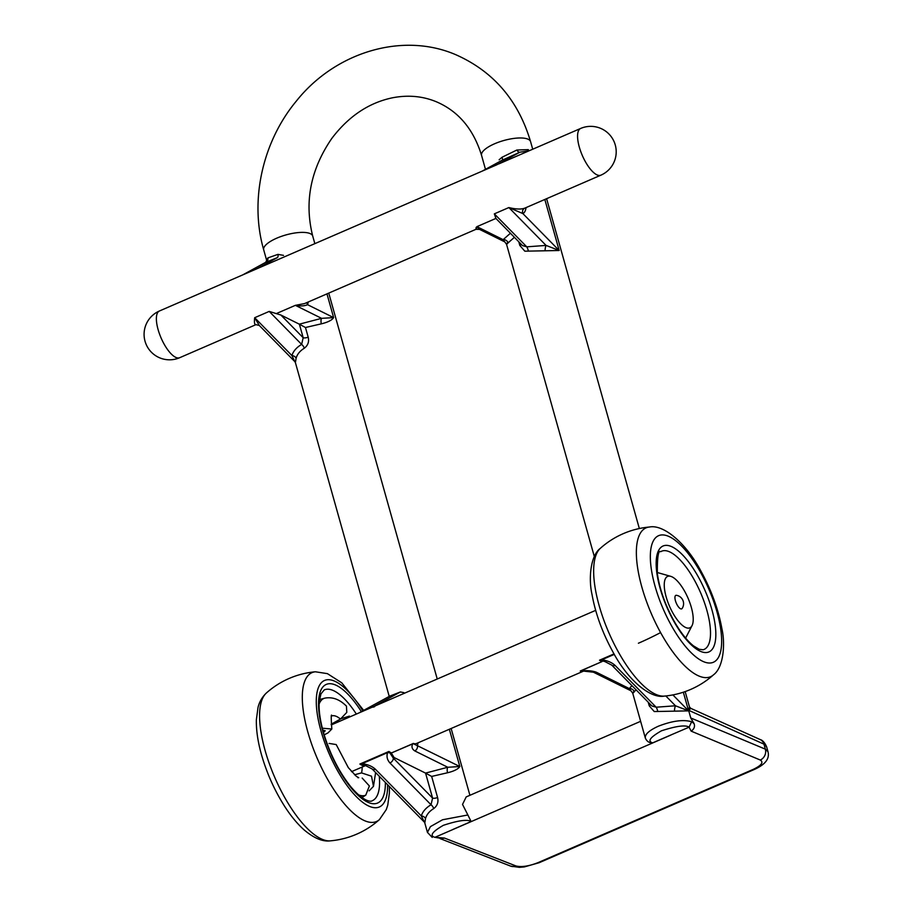 <?xml version="1.0" encoding="UTF-8"?>
<svg xmlns="http://www.w3.org/2000/svg" width="913" height="913" viewBox="0 0 913 913"><rect width="100%" height="100%" fill="white"/><g stroke="black" fill="none" stroke-linecap="round" stroke-linejoin="round"><path stroke-width="1.37" d="M676.43 595.31A7.35 2.648 66.6 0 0 675.426 600.731A7.35 2.648 66.6 0 0 678.827 607.35A7.35 2.648 66.6 0 0 682.125 608.457A8.491 8.491 0 0 0 676.43 595.31M691.335 607.396A28.006 10.1 66.6 0 0 670.69 576.331A28.006 10.1 66.6 0 0 666.136 596.828A28.006 10.1 66.6 0 0 679.523 622.563A28.006 10.1 66.6 0 0 692.043 625.61A28.006 10.1 66.6 0 0 691.335 607.396M580.622 128.459A25.461 9.187 66.6 0 0 579.287 147.016A25.461 9.187 66.6 0 0 597.25 174.976A25.461 9.187 66.6 0 0 600.868 175.182A25.461 25.461 0 0 0 614.107 141.698A25.461 25.461 0 0 0 580.622 128.459L498.772 163.929M529.049 150.805L519.862 152.209L496.832 164.785L257.181 268.639L277.255 257.671L265.694 262.351L267.886 257.911L277.929 254.373L283.509 255.355M265.649 262.351L242.664 274.927L159.421 310.991A25.461 9.187 66.6 0 0 158.086 329.547A25.461 9.187 66.6 0 0 176.049 357.497A25.461 9.187 66.6 0 0 179.667 357.713A25.461 25.461 0 0 1 145.03 341.234A25.461 25.461 0 0 1 159.421 310.991M447.518 772.763L431.655 776.427L425.515 773.094L447.781 767.262L459.821 766.532C458.155 769.111 454.046 771.188 447.518 772.763A4.245 1.529 84.1 0 1 447.781 767.262L414.73 750.885C411.968 749.071 411.307 746.674 412.744 743.718L413.212 743.399A25.461 9.187 66.6 0 0 416.522 743.49L583.555 671.112L580.988 670.815C587.436 670.347 592.537 670.815 596.292 672.219L629.331 688.585L632.743 693.252L645.32 738.012M611.767 665.12L604.874 661.56L599.533 660.19L601.758 659.814C607.396 660.567 611.836 662.427 615.065 665.406A4.245 2.887 -44.5 0 1 611.767 665.12L651.882 705.932L656.162 707.21L675.472 705.783L688.585 710.873L654.233 711.547L649.234 705.829L648.207 702.188M635.984 689.749L634.261 691.849C632.275 693.96 632.218 693.675 634.113 691.004M545.084 250.367A4.245 1.118 98.2 0 1 546.065 245.414L559.178 250.504L524.827 251.189L519.828 245.46A4.245 1.392 164.3 0 0 521.323 244.376M514.373 237.323L508.073 242.915C506.087 245.026 506.03 244.752 507.925 242.082M308.183 302.009A29.707 10.716 -113.4 0 1 307.567 304.691L333.633 317.61C331.967 320.189 327.858 322.266 321.33 323.841L305.467 327.505L299.327 324.172L321.593 318.34L333.633 317.61L326.968 293.872M305.467 327.505L308.195 337.182C309.267 341.724 307.966 345.399 304.314 348.23C299.978 350.877 297.239 354.221 296.097 358.261L295.413 362.644L389.223 696.402M359.505 712.654A4.245 3.96 -118.6 0 0 359.208 712.802L389.657 696.185L359.06 712.893M374.672 706.628C372.595 707.381 372.39 707.29 374.033 706.365L400.385 691.963L389.657 696.185M400.385 691.963L403.866 692.625M424.807 823.001L421.292 815.925C422.708 811.509 425.949 807.788 431.039 804.764L432.591 798.099A4.245 1.392 164.3 0 0 437.589 797.54C438.662 802.082 437.373 805.768 433.721 808.598C429.372 811.235 426.633 814.579 425.504 818.619L424.807 823.001L427.455 832.416L430.411 826.63L442.543 819.771L467.867 814.978L471.119 821.54L452.974 829.415A12.725 4.588 66.6 0 0 453.065 829.449L434.919 837.324L444.426 838.043L442.143 838.511L434.919 837.324C429.35 835.806 432.169 831.8 443.364 825.318C458.292 820.422 467.536 819.166 471.119 821.54M640.629 721.316L466.201 796.912L462.526 804.421L467.867 814.978M391.289 753.02L413.235 743.65A4.245 3.526 39.5 0 1 412.744 743.718L391.289 753.02L394.074 757.516L425.515 773.094M304.314 348.23A4.245 1.963 59.7 0 0 301.632 344.406L269.209 311.413L280.862 315.019L299.327 324.172M433.721 808.598A4.245 1.963 -120.3 0 0 431.039 804.764L389.942 762.96C387.146 759.799 386.359 756.352 387.591 752.62L388.927 751.456L393.298 758.132L432.591 798.099L425.572 773.128M424.18 821.94L372.116 768.974L365.223 765.402L359.882 764.044L362.107 763.667C367.745 764.421 372.184 766.281 375.414 769.26L421.292 815.925A4.245 3.173 -163.1 0 1 425.504 818.619M499.137 159.798L502.024 157.264L516.872 150.017L528.387 149.629M694.074 723.61C695.124 726.622 694.142 729.122 691.141 731.13L689.087 727.182L691.632 721.749L694.074 723.61L690.753 717.972L688.585 710.257L689.486 706.97L690.89 708.397M256.108 324.572C254.556 325.062 254.076 322.78 254.681 317.713L259.292 325.473L294.785 361.571L291.898 355.568A4.245 3.173 -163.1 0 1 296.097 358.261M307.03 302.511A4.245 3.686 19.4 0 0 307.567 304.691C304.622 306.06 300.548 306.277 295.367 305.341L304.531 303.595L475.993 229.3L479.565 229.391L476.917 226.664L495.907 218.435L494.332 213.859L526.755 246.841L546.065 245.414L508.861 207.559C515.936 209.305 521.255 209.488 524.804 208.141L524.598 208.232A4.245 3.96 63 0 1 524.61 208.232L524.564 208.255M476.152 227.337C475.753 230.133 476.004 229.905 476.917 226.664L503.143 239.663L510.39 233.26M670.838 734.999L652.681 742.862C647.203 741.31 650.113 737.293 661.423 730.822C676.373 725.972 685.606 724.762 689.087 727.182L670.838 734.999A12.725 4.588 66.6 0 0 670.929 735.045L453.065 829.449M528.399 251.121A4.245 1.061 72.8 0 0 526.755 246.841L522.487 245.563L495.907 218.435M652.681 742.862C649.246 743.011 646.792 741.413 645.343 738.069C644.795 734.383 649.132 730.423 658.353 726.212C672.219 720.836 683.312 719.341 691.632 721.749M760.13 739.541L690.879 708.397L688.585 710.257L763.953 744.141A8.491 7.407 -65.8 0 0 760.13 739.541C762.538 740.135 764.683 742.52 766.589 746.708L763.953 744.141L765.356 749.162L767.97 751.627L766.589 746.708M516.872 150.017A4.245 1.906 -115 0 0 519.862 152.209L502.047 160.277L482.292 171.073L502.378 160.117A4.245 0.902 -113.7 0 0 502.024 157.264M594.317 556.542L506.555 244.319L503.143 239.663A4.245 3.675 32.5 0 1 508.073 242.915M526.048 207.605A29.707 10.716 -113.4 0 1 522.887 213.585L508.861 207.559L494.332 213.859M269.209 311.413L254.681 317.713L291.898 355.568C293.301 351.14 296.554 347.419 301.632 344.406L303.184 337.73L299.384 324.195M295.413 362.644L294.785 361.571M267.886 257.911A4.245 3.96 -109.5 0 1 265.694 262.351L242.664 274.927L257.181 268.639M277.929 254.373A4.245 2.123 -113.1 0 1 277.255 257.671M321.33 323.841A4.245 1.529 84.1 0 1 321.593 318.34L295.367 305.341L276.377 313.57M308.195 337.182A4.245 1.392 -15.7 0 1 303.184 337.73L280.862 315.019M427.455 832.416L432.226 837.392M544.833 199.468L559.178 250.504L522.887 213.585A4.245 3.96 63 0 1 524.598 208.232L600.868 175.182M630.518 690.582L593.404 672.196A4.245 3.641 -63.6 0 0 593.404 672.196L583.578 671.089A25.461 9.187 -113.4 0 1 580.246 671.021L602.032 661.583L580.988 670.815A4.245 1.187 -98.1 0 1 580.862 671.009M413.235 743.65L459.821 766.532L449.344 729.259M414.73 750.885A4.245 3.641 -63.6 0 0 417.367 745.499A29.707 10.716 -113.4 0 0 417.96 742.862M389.942 762.96A4.245 2.887 -44.5 0 0 393.298 758.132A29.707 10.716 -113.4 0 0 394.074 757.516M361.799 764.432A4.245 0.753 -86.2 0 0 362.107 763.667L387.591 752.62A4.245 3.059 26 0 0 389.075 752.62M372.116 768.974A4.245 2.887 -44.5 0 0 375.414 769.26M601.45 660.59A4.245 0.753 -86.2 0 0 601.758 659.814L614.312 654.37M593.404 672.196A4.245 3.641 -63.6 0 0 596.292 672.219M631.922 685.617L629.331 688.585A4.245 3.675 -147.5 0 1 634.261 691.849M650.718 704.745A4.245 1.392 -15.7 0 1 649.234 705.829M615.065 665.406L656.162 707.21A4.245 1.061 -107.2 0 1 657.805 711.489M665.817 695.957L675.472 705.783A4.245 1.118 -81.8 0 0 674.49 710.725M307.761 731.758A81.109 29.273 -113.4 0 1 315.419 671.785L315.419 671.785A84.863 84.863 0 0 0 266.311 693.07A81.109 29.273 66.6 0 0 265.044 750.269A81.109 29.273 66.6 0 0 322.255 839.332A81.109 29.273 66.6 0 0 330.346 840.85A84.863 84.863 0 0 0 379.466 819.577L379.466 819.566A81.109 29.273 -113.4 0 1 307.761 731.758M354.506 774.795L361.514 772.9L371.5 776.187L373.474 786.333L369.149 790.852M349.417 716.112L341.017 718.725M324.161 734.874L328.018 732.888L331.818 729.008L322.312 728.209M319.139 703.957A52.692 19.013 66.6 0 1 324.788 698.148C335.722 696.105 342.98 702.827 346.449 706.103L346.792 712.391L340.469 719.045L331.179 724.214M322.894 730.434L325.245 730.777L323.407 732.294M358.524 794.858A52.692 19.013 66.6 0 0 365.736 795.177L361.913 797.563M365.736 795.177L369.388 785.99L362.187 778.081M357.907 777.716L358.729 777.705L356.39 776.37L348.321 767.65L336.201 744.563L329.091 743.422M600.366 548.302L600.366 548.302A81.109 29.273 66.6 0 0 617.873 651.095A81.109 29.273 66.6 0 0 664.413 696.094L664.413 696.094A84.863 84.863 0 0 0 713.521 674.81A81.109 29.273 -113.4 0 1 660.59 632.583A81.109 29.273 -113.4 0 1 640.264 533.329A81.109 29.273 -113.4 0 1 649.485 527.018A84.863 84.863 0 0 0 600.366 548.302C590.197 555.766 588.554 579.47 591.978 594.295C595.413 613.365 602.283 632.367 612.589 651.311C627.813 680.413 650.627 698.959 664.413 696.094M530.59 141.675C518.344 100.51 493.556 71.591 456.249 54.906C402.987 31.613 335.459 51.927 296.394 101.023C262.465 141.777 249.409 200.495 263.709 249.865A25.461 8.354 164.3 0 1 281.227 236.421A25.461 8.354 164.3 0 1 310.009 233.534A25.461 8.354 164.3 0 1 312.725 236.079C304.155 202.058 310.511 169.51 331.796 138.445C348.549 116.339 368.738 102.792 392.362 97.817C408.077 94.769 422.81 96.116 436.551 101.857C458.52 111.34 473.527 129.201 481.573 155.45A25.461 8.354 -15.7 0 1 494.629 143.752A25.461 8.354 -15.7 0 1 527.862 139.118A25.461 8.354 -15.7 0 1 530.59 141.675L532.713 149.218M519.828 245.46L518.801 241.819M431.655 776.427L437.589 797.54M672.892 694.907L688.585 710.873L683.335 692.214M444.426 838.043L515.891 865.923C521.426 867.339 528.775 866.254 537.951 862.671L753.271 769.362C761.499 765.402 763.839 762.287 760.267 760.027L691.141 731.13M351.494 771.668L365.645 765.539A25.461 9.187 -113.4 0 1 359.882 764.044L388.927 751.456A25.461 9.187 66.6 0 0 391.426 752.837M602.032 661.583A25.461 9.187 -113.4 0 1 599.533 660.19L614.038 653.902M690.753 717.972L765.356 749.162A8.491 7.464 -67.3 0 1 760.267 760.027M515.891 865.923A8.491 7.407 111.3 0 1 510.607 866.106L519.371 867.35L524.382 866.905L539.115 862.728A8.491 3.059 66.6 0 1 537.951 862.671M753.271 769.362A8.491 3.059 66.6 0 0 754.446 769.419L539.115 862.728M362.815 710.828A68.943 24.879 66.6 0 0 324.241 680.596A68.943 24.879 66.6 0 0 320.92 730.72A68.943 24.879 66.6 0 0 361.514 801.397A68.943 24.879 66.6 0 0 387.591 784.712M356.344 714.069A60.384 21.786 66.6 0 0 324.263 689.908L320.977 693.846L319.322 700.979C318.534 709.047 319.87 719.376 323.316 731.952C329.639 753.339 338.78 771.576 350.729 786.652C363.671 801.968 370.986 801.945 372.276 800.724A60.384 21.786 66.6 0 0 379.294 776.267M385.366 782.452A64.629 23.316 -113.4 0 1 360.806 797.7A64.629 23.316 -113.4 0 1 322.86 731.53A64.629 23.316 -113.4 0 1 325.713 684.682A64.629 23.316 -113.4 0 1 361.343 711.638M361.514 772.9A33.53 12.097 66.6 0 0 362.141 767.057M340.469 719.045A33.53 12.097 66.6 0 0 331.602 716.009M323.841 730.32A40.252 14.528 66.6 0 0 324.115 731.941M338.734 720.015L338.723 721.704M701.058 573.238A68.943 24.879 66.6 0 0 653.651 540.336A68.943 24.879 66.6 0 0 670.929 624.709A68.943 24.879 66.6 0 0 718.337 657.6A68.943 24.879 66.6 0 0 701.058 573.238M694.542 580.36A53.502 19.31 66.6 0 0 660.67 551.714C658.307 549.911 657.2 557.204 657.349 573.592C659.494 588.577 664.869 604.064 673.474 620.03C680.242 632.07 686.941 640.698 693.56 645.925L699.164 649.269L703.158 649.759A53.502 19.31 66.6 0 0 694.542 580.36M673.395 620.509A57.702 20.828 -113.4 0 1 658.924 549.9A57.702 20.828 -113.4 0 1 698.605 577.427A57.702 20.828 -113.4 0 1 713.064 648.036A57.702 20.828 -113.4 0 1 673.395 620.509M660.59 632.583A84.863 20.234 151.1 0 1 638.404 643.231M670.69 576.331L657.212 572.485M331.248 724.945L595.664 610.363M481.573 155.45L485.476 169.339M312.725 236.079L314.848 243.634M328.748 293.096L437.236 679.021M451.136 728.494L469.91 795.291M263.709 249.865L266.71 260.559M546.613 198.692L639.34 528.536M685.161 691.586L689.486 706.97M259.292 325.462L255.925 324.663L179.667 357.713M692.043 625.61L685.629 638.084M440.089 838.591L510.607 866.106M754.446 769.419C760.974 766.395 770.458 761.054 767.97 751.627M504.33 241.66L479.565 229.391M363.671 710.371L341.759 682.821L327.413 673.646L315.419 671.785M330.346 840.85C322.677 841.866 313.901 838.18 304.018 829.814C297.193 823.697 290.665 815.765 284.422 805.996C274.391 790.122 266.733 773.003 261.46 754.617C257.843 741.767 256.142 730.16 256.359 719.809L258.014 707.484C259.315 701.971 262.077 697.167 266.311 693.07M375.62 772.535L373.485 786.333M324.788 698.148L319.493 699.563M331.784 715.541C331.042 713.601 331.054 718.086 331.83 729.008M389.337 786.481L389.417 792.826L387.763 805.163L386.302 809.557L379.466 819.566M713.521 674.81C723.689 667.346 725.333 643.642 721.921 628.817C718.474 609.747 711.604 590.745 701.31 571.8C686.074 542.699 663.26 524.165 649.485 527.018"/></g></svg>
